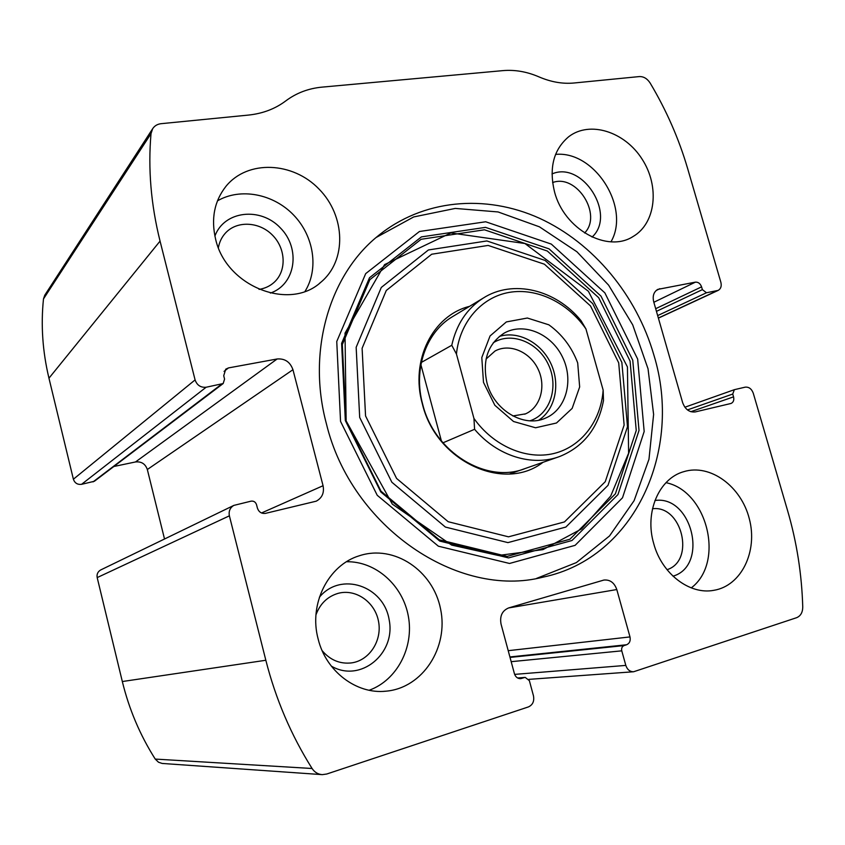 <?xml version="1.0" encoding="UTF-8"?>
<svg xmlns="http://www.w3.org/2000/svg" width="845" height="845" viewBox="0 0 845 845"><rect width="100%" height="100%" fill="white"/><g stroke="black" fill="none" stroke-linecap="round" stroke-linejoin="round"><path stroke-width="1.27" d="M100.967 569.815L100.671 569.963C97.766 571.706 96.605 574.251 97.186 577.589L122.324 681.535C129.116 709.367 140.09 735.224 155.248 759.085L158.511 762.232L162.155 763.447L321.702 774.601M524.513 677.542L520.668 678.651C517.626 678.683 515.545 677.035 514.425 673.718L501.043 624.075C499.617 616.047 502.162 610.66 508.69 607.914L603.858 580.061C610.016 579.49 614.326 582.649 616.797 589.546L629.99 636.919C630.729 640.774 629.599 643.383 626.61 644.756L624.043 645.58C622.036 646.499 621.276 648.252 621.772 650.84L625.818 665.406C627.275 669.641 629.874 671.764 633.613 671.754L796.581 617.706C800.606 616.037 802.665 612.488 802.75 607.048C801.81 574.199 796.761 542.099 787.614 510.718L753.286 393.242C751.606 388.816 748.902 386.788 745.153 387.168L734.358 389.682L732.731 394.045L733.555 396.854C734.263 400.097 733.428 402.304 731.052 403.456L695.329 411.906C689.446 412.561 685.211 409.455 682.633 402.611L653.692 301.739C652.382 296.014 653.745 291.895 657.769 289.391L695.403 282.145C698.266 281.976 700.325 283.55 701.572 286.856L702.385 289.634L706.483 292.761L718.208 290.384C720.869 288.8 721.757 286.106 720.869 282.304L687.65 168.599C678.884 138.749 666.367 110.22 650.111 82.99C647.207 78.574 643.615 76.43 639.316 76.578L574.051 83C562.685 84.077 550.993 82.039 538.973 76.884C526.963 71.698 514.996 69.607 503.06 70.61L322.019 87.13C308.414 88.419 296.341 93.003 285.768 100.904C275.227 108.836 262.784 113.568 248.462 115.078L161.152 123.676C157.423 124.109 154.593 125.789 152.649 128.725L151.023 133.626C147.938 168.704 150.949 204.532 160.054 241.11L195.089 379.912C197.001 385.257 200.677 387.697 206.138 387.242L223.164 383.545L224.569 379.099L223.724 375.761L225.742 369.18L228.488 367.913L277.139 358.977C284.892 358.386 290.162 361.956 292.951 369.709L323.065 485.717C324.395 492.793 322.125 497.948 316.22 501.18L265.573 513.348C261.559 513.866 258.834 512.102 257.398 508.077L256.531 504.687C255.57 502.004 253.753 500.821 251.06 501.159L233.843 505.394C230.02 507.729 228.53 511.204 229.386 515.83L265.837 660.262C275.713 699.079 291.124 735.161 312.08 768.496C314.604 772.288 318.005 774.326 322.283 774.643L326.74 774.02L528.421 706.916C532.762 704.899 534.441 701.192 533.459 695.805L529.371 680.669L525.22 677.394L517.742 678.049M152.649 128.725L44.764 295.211L43.486 298.919C40.761 325.103 42.577 351.531 48.957 378.201L73.388 479.221C74.751 483.087 77.465 484.798 81.553 484.333L94.376 481.27L223.164 383.545M653.861 354.974C636.591 295.243 593.443 243.022 539.469 218.263C485.526 193.854 422.648 199.093 377.483 236.357C329.402 275.333 306.893 351.161 326.36 423.609C351.214 527.206 458.37 599.073 542.997 577.156C635.387 557.943 683.056 449.73 653.861 354.974M318.174 639.116C308.478 603.826 328.473 564.893 359.452 555.725C394.066 544.286 433.094 570.533 440.572 609.013C448.779 647.344 422.849 687.988 386.059 691.178C356.569 694.505 325.938 671.374 318.174 639.116M215.591 239.061C210.88 218.718 214.355 201.121 225.985 186.291C247.733 159.557 292.94 161.744 319.051 189.1C345.637 215.993 346.883 260.746 320.857 282.23C289.613 311.309 226.037 286.508 215.591 239.061M653.745 543.673C644.344 512.228 659.068 478.323 683.89 471.637C710.233 463.525 741.213 486.308 749.346 518.893C757.954 551.373 741.414 585.902 713.793 590.328C689.604 595.007 661.719 573.66 653.745 543.673M554.531 191.836C548.806 167.912 553.559 149.523 568.769 136.668C589.863 120.444 624.793 131.683 642.126 159.177C659.839 186.418 655.9 223.281 633.095 236.505C607.481 253.268 564.027 229.27 554.531 191.836M164.521 539.004L147.336 469.514C145.34 463.852 141.4 461.338 135.496 461.962L113.843 466.493M555.577 154.413C594.679 150.452 630.782 207.722 610.988 241.797M551.996 173.943C582.49 160.487 616.776 214.725 592.081 237.065M552.588 182.562C576.639 173.51 602.696 214.683 584.624 232.988M665.997 482.675C707.508 491.135 725.031 562.4 691.263 587.888M654.928 500.515C691.918 494.821 709.145 565.654 673 576.184M652.498 508.753C681.978 504.814 695.53 560.805 667.022 569.688M217.461 200.856C240.614 187.389 273.516 193.938 293.69 215.116C313.981 236.209 318.998 268.942 305.045 291.335M214.894 236.104C224.2 210.616 260.63 206.676 280.466 228.002C300.936 248.673 295.718 284.48 270.379 293.078M218.39 247.669C219.373 242.124 221.654 237.329 225.245 233.294C236.653 220.418 259.204 221.496 272.46 235.121C285.916 248.536 286.804 270.981 274.129 282.346C269.914 286.138 264.886 288.472 259.056 289.381M346.556 561.735C375.803 561.164 402.854 585.353 408.357 616.311C414.103 647.228 397.161 680.183 369.17 690.249M319.378 597.257C340.651 571.167 383.788 585.775 389.165 619.839C396.062 653.671 360.287 683.32 331.272 666.071M315.977 614.78C320.139 603.657 327.511 596.517 338.095 593.359C355.618 588.521 374.831 601.851 378.465 621.086C382.415 640.246 369.698 660.41 351.573 662.892C340.007 664.191 330.205 660.114 322.156 650.671M376.109 237.508L413.691 216.943L455.286 208.419L498.075 211.947L539.416 226.819L576.924 251.768L608.58 285.114L632.715 324.86L648.03 368.779L653.618 414.441L648.971 459.289L634.099 500.673L609.52 535.952L576.374 562.59L536.49 578.434M542.976 462.321C504.064 492.603 436.073 461.402 422.384 404.026C409.962 360.424 432.841 315.322 469.556 306.355M525.305 468.479C486.826 484.227 434.488 452.593 422.732 404.48C413.036 369.709 425.827 332.793 451.79 317.097L453.511 316.051M456.448 354.034C459.691 321.966 481.608 297.144 509.271 292.381C536.976 287.606 567.724 302.616 585.934 328.916L603.15 390.105C600.996 420.884 581.392 446.847 553.855 453.501C526.35 460.155 493.448 446.107 473.939 418.423L456.448 354.034L451.769 345.278C456.469 324.322 466.884 308.636 483.044 298.211C512.862 278.956 555.926 289.624 581.033 320.667L585.934 328.916M483.488 382.373L481.798 357.562L490.047 335.972L506.366 321.924L527.364 318.026L548.849 324.818C562.073 334.345 571.695 347.041 577.695 362.917L579.659 386.957L572.16 408.388L556.485 423.007L535.572 427.771L513.517 421.497L494.843 405.273L483.488 382.373M603.15 390.105L603.499 400.519C598.249 427.982 583.705 446.614 559.876 456.427C532.54 466.905 497.177 456.131 474.584 429.292L473.939 418.423M451.769 345.278L421.338 362.431M474.584 429.292L442.96 442.822M420.894 364.67L441.417 440.984M486.952 382.817C482.168 360.371 487.924 343.799 504.211 333.099C523.668 321.998 551.384 333.722 562.527 357.118C574.03 380.345 566.171 409.519 545.5 418.117C523.995 428.14 493.786 410.269 486.952 382.817M499.321 336.437C518.186 330.448 541.149 342.669 550.792 363.371C560.615 383.989 555.408 409.476 538.751 420.176M493.269 342.774C511.32 331.325 538.075 342.172 548.363 364.512C559.041 386.672 550.338 414.208 529.995 420.799M486.065 359.051L495.001 351.045C509.408 343.07 529.762 351.678 537.959 368.864C546.398 385.933 540.631 407.343 525.505 413.86L512.852 415.962M265.837 660.262L122.324 681.535M229.386 515.83L97.186 577.589M160.054 241.11L48.957 378.201M151.023 133.626L43.486 298.919M195.089 379.912L73.388 479.221M312.08 768.496L155.248 759.085M206.138 387.242L81.553 484.333M221.379 384.359L93.024 481.903M228.488 367.913L224.062 371.388M277.139 358.977L135.496 461.962M292.951 369.709L147.336 469.514M323.065 485.717L261.517 512.978M521.745 678.429L519.39 678.609M616.797 589.546L508.605 607.946M629.99 636.919L508.215 650.682M626.61 644.756L509.905 656.945M624.043 645.58L510.031 657.421M621.772 650.84L511.183 661.677M625.818 665.406L514.637 674.384M717.035 290.775L658.361 318.016M706.483 292.761L657.663 315.586M702.385 289.634L656.449 311.351M701.572 286.856L655.688 308.7M695.403 282.145L653.84 302.278M659.882 288.673L656.121 290.543M733.555 396.854L690.84 411.705M732.731 394.045L687.471 409.909M340.546 421.401L336.754 341.496L365.695 273.622L419.447 231.498L485.685 221.77L551.299 244.089L604.862 292.866L637.658 359.062L644.175 431.499L622.511 497.779L575.107 545.342L509.535 563.467L438.375 546.197L377.24 495.307L340.546 421.401M345.33 420.556L341.612 343.387L369.497 277.741L421.401 236.896L485.484 227.358L549.06 248.874L600.975 296.088L632.757 360.234L639.021 430.422L617.959 494.568L571.991 540.504L508.532 557.911L439.78 541.106L380.768 491.917L345.33 420.556M346.006 420.747L342.331 344.538L369.856 279.684L421.127 239.283L484.46 229.798L547.317 251.028L598.661 297.672L630.074 361.09L636.243 430.475L615.371 493.86L569.9 539.237L507.169 556.39L439.252 539.775L380.989 491.188L346.006 420.747M359.685 417.43L356.157 347.295L381.296 287.448L428.415 249.962L486.868 240.952L545.078 260.429L592.715 303.608L621.857 362.41L627.497 426.725L608.03 485.326L565.865 527.058L507.919 542.617L445.399 527.069L391.858 482.241L359.685 417.43M365.558 415.941L362.104 348.298L386.271 290.5L431.689 254.229L488.125 245.43L544.412 264.2L590.507 305.943L618.698 362.843L624.128 425.056L605.263 481.692L564.46 521.925L508.5 536.828L448.199 521.724L396.59 478.439L365.558 415.941M233.843 505.394L100.671 569.963M525.22 677.394L517.594 677.975M633.613 671.754L528.812 679.369M718.208 290.384L658.403 318.142M734.358 389.682L684.883 407.227M633.095 236.505L632.24 237.001M713.793 590.328L712.652 590.497M320.857 282.23L319.463 283.36M274.129 282.346L273.453 282.948M386.059 691.178L383.535 691.358M351.573 662.892L350.274 663.05M542.997 577.156L537.99 578.16M346.144 420.894L392.302 504.116L451.642 545.088L498.286 555.471L542.976 549.62L581.529 528.938L610.713 496.004L628.606 453.195L627.434 366.941L588.384 291.271L524.956 243.529L450.881 232.956L384.602 264.591L345.024 333.131L346.144 420.894M483.044 298.211L451.79 317.097M557.816 457.145L509.556 473.96M545.5 418.117L544.433 418.55M525.505 413.86L524.713 414.198"/></g></svg>
